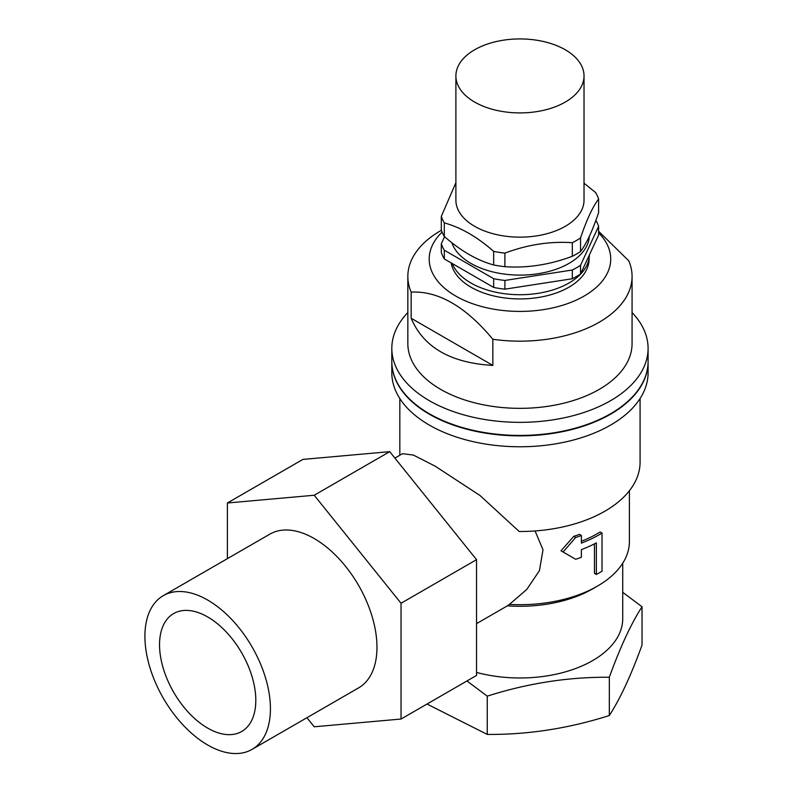 <?xml version="1.0" encoding="UTF-8"?>
<svg xmlns="http://www.w3.org/2000/svg" width="793" height="793" viewBox="0 0 793 793"><rect width="100%" height="100%" fill="white"/><g stroke="black" fill="none" stroke-linecap="round" stroke-linejoin="round"><path stroke-width="1.19" d="M629.404 490.738L629.404 541.49A109.444 63.192 180 0 1 597.347 586.166A109.444 63.192 180 0 1 509.423 604.385L526.75 589.457L539.428 570.653L543.007 549.807L535.077 530.953M594.463 543.859L594.463 573.389L596.356 574.479A112.12 64.729 0 0 0 602.016 571.208L602.016 533.074L600.132 531.984A109.444 63.192 180 0 1 581.378 541.272M602.016 533.074A112.12 64.729 180 0 1 581.378 543.126L581.378 535.483L579.445 534.373A109.444 63.192 180 0 1 573.735 536.365L561.008 550.808L575.688 559.293A112.12 64.729 0 0 0 581.378 557.281L581.378 549.638A112.12 64.729 0 0 0 596.356 542.868L596.356 574.479M622.733 563.218L622.733 618.649A102.773 59.336 180 0 1 476.543 672.424M597.347 586.166L592.629 588.892A102.773 59.336 180 0 1 507.391 605.832M580.545 237.95A80.083 46.232 180 0 1 572.328 242.698L572.328 256.268A80.083 46.232 180 0 0 580.545 251.52C586.533 243.59 592.559 230.614 598.616 212.593L598.616 199.013C592.619 206.943 586.602 219.929 580.545 237.95L580.545 251.52M584.025 75.93L584.025 200.163A64.064 36.984 180 0 1 519.96 237.157A64.064 36.984 180 0 1 455.896 200.163L455.896 75.93A64.064 36.984 180 0 1 495.437 41.751A64.064 36.984 180 0 1 565.26 49.771A64.064 36.984 180 0 1 584.025 75.93A64.064 36.984 180 0 1 519.96 112.913A64.064 36.984 180 0 1 455.896 75.93M572.328 242.698C549.965 241.171 527.494 244.65 504.893 253.126A80.083 46.232 180 0 1 493.672 251.391C477.247 236.929 460.792 227.422 444.308 222.892A80.083 46.232 180 0 1 441.304 216.41L455.896 182.677M584.025 183.183L595.602 192.54A80.083 46.232 180 0 1 598.616 199.013M504.893 253.126L504.893 266.696C527.256 268.222 549.737 264.743 572.328 256.268M589.1 258.161L589.1 259.014A69.14 39.918 180 0 1 523.311 298.882A69.14 39.918 180 0 1 451.148 262.88M441.304 216.41L441.304 229.98A80.083 46.232 180 0 0 444.308 236.463C460.792 250.955 477.247 260.451 493.672 264.961A80.083 46.232 180 0 0 504.893 266.696M444.308 222.892L444.308 236.463M572.328 270.016L504.893 280.444A80.083 46.232 180 0 1 493.672 278.71L444.308 250.211A80.083 46.232 180 0 1 441.304 243.738L441.304 252.452A80.083 46.232 180 0 0 444.308 258.934L493.672 287.433A80.083 46.232 180 0 0 504.893 289.167L572.328 278.739A80.083 46.232 180 0 0 580.545 273.991L598.616 235.055L598.616 226.342L580.545 265.278A80.083 46.232 180 0 1 572.328 270.016L572.328 278.739M441.304 243.738L444.576 236.691M581.378 535.483A112.12 64.729 180 0 1 575.698 537.495L563.06 551.987L575.688 559.293M573.735 536.365L575.698 537.495M561.008 550.808L563.06 551.987M252.045 749.395L358.595 687.888A88.757 51.248 -120 0 0 372.195 616.766A88.757 51.248 -120 0 0 314.216 538.546A88.757 51.248 -120 0 0 269.838 534.145L163.289 595.662A88.757 51.248 60 0 1 207.667 600.053A88.757 51.248 60 0 1 265.655 678.273A88.757 51.248 60 0 1 252.045 749.395A88.757 51.248 60 0 1 163.289 698.147A88.757 51.248 60 0 1 163.289 595.662M306.921 717.715L314.216 726.784L401.04 719.033L401.04 603.265L314.216 495.248L227.383 503L227.383 558.659M401.04 719.033L476.543 675.438L476.543 559.67L389.72 451.653L302.886 459.415L227.383 503M411.171 318.261L492.84 365.414C450.632 362.986 423.412 347.265 411.171 318.261L411.171 292.111C438.351 290.783 465.57 306.504 492.84 339.255L492.84 365.414M476.543 559.67L401.04 603.265M389.72 451.653L314.216 495.248M207.667 616.944A68.069 39.303 60 0 1 252.144 676.935A68.069 39.303 60 0 1 241.706 731.483A68.069 39.303 60 0 1 173.637 692.18A68.069 39.303 60 0 1 173.637 613.574A68.069 39.303 60 0 1 207.667 616.944M598.616 231.288L628.75 260.798A112.12 64.729 180 0 1 632.071 276.45A112.12 64.729 180 0 1 492.84 339.255M632.071 312.561A128.129 73.977 180 0 1 648.089 348.375L648.089 361.459A128.129 73.977 180 0 1 519.96 435.436A128.129 73.977 180 0 1 391.821 361.459L391.821 348.375A128.129 73.977 180 0 1 407.84 312.561M648.089 348.375A128.129 73.977 180 0 1 519.96 422.352A128.129 73.977 180 0 1 391.821 348.375M632.071 276.45L632.071 343.617A112.12 64.729 180 0 1 519.96 408.345A112.12 64.729 180 0 1 407.84 343.617L407.84 276.45A112.12 64.729 180 0 1 440.68 230.684L441.404 230.267M411.171 292.111A112.12 64.729 180 0 1 407.84 276.45M598.616 232.864A90.759 52.397 180 0 1 577.869 299.358A90.759 52.397 180 0 1 460.852 298.783A90.759 52.397 180 0 1 442.097 232.091M391.821 361.677A128.129 73.977 0 0 0 391.821 361.895A128.129 73.977 0 0 0 429.35 414.204A128.129 73.977 0 0 0 568.997 430.232A128.129 73.977 0 0 0 648.089 361.895A128.129 73.977 0 0 0 648.089 361.677M640.08 398.532L640.08 462.15A120.13 69.358 180 0 1 519.207 531.508L479.924 495.437L435.02 466.076L413.371 455.073L402.537 453.685L394.894 458.096M507.322 605.822L509.423 604.385M648.089 361.895L648.089 372.789A128.129 73.977 180 0 1 568.997 441.136A128.129 73.977 180 0 1 429.35 425.098A128.129 73.977 180 0 1 391.821 372.789L391.821 361.895M609.321 677.252L609.321 715.534C620.225 698.683 631.129 675.19 642.033 645.056L642.033 606.774C631.129 623.635 620.225 647.128 609.321 677.252C568.631 676.915 527.94 683.209 487.249 696.145L487.249 734.417C527.94 734.764 568.631 728.47 609.321 715.534M466.958 680.969L487.249 696.145M622.733 592.312L642.033 606.774M427.021 704.035L487.249 734.417M444.308 250.211L444.308 258.934M595.89 220.345A80.083 46.232 180 0 1 598.616 226.342M580.545 265.278L580.545 273.991M493.672 278.71L493.672 287.433M504.893 280.444L504.893 289.167M589.328 236.373A69.407 40.066 180 0 1 525.481 274.983A69.407 40.066 180 0 1 451.832 242.708M493.672 251.391L493.672 264.961M589.358 254.989A69.407 40.066 180 0 1 527.404 294.49A69.407 40.066 180 0 1 452.278 263.534M508.075 605.436L476.543 623.635M399.831 455.241L399.831 398.532"/></g></svg>
